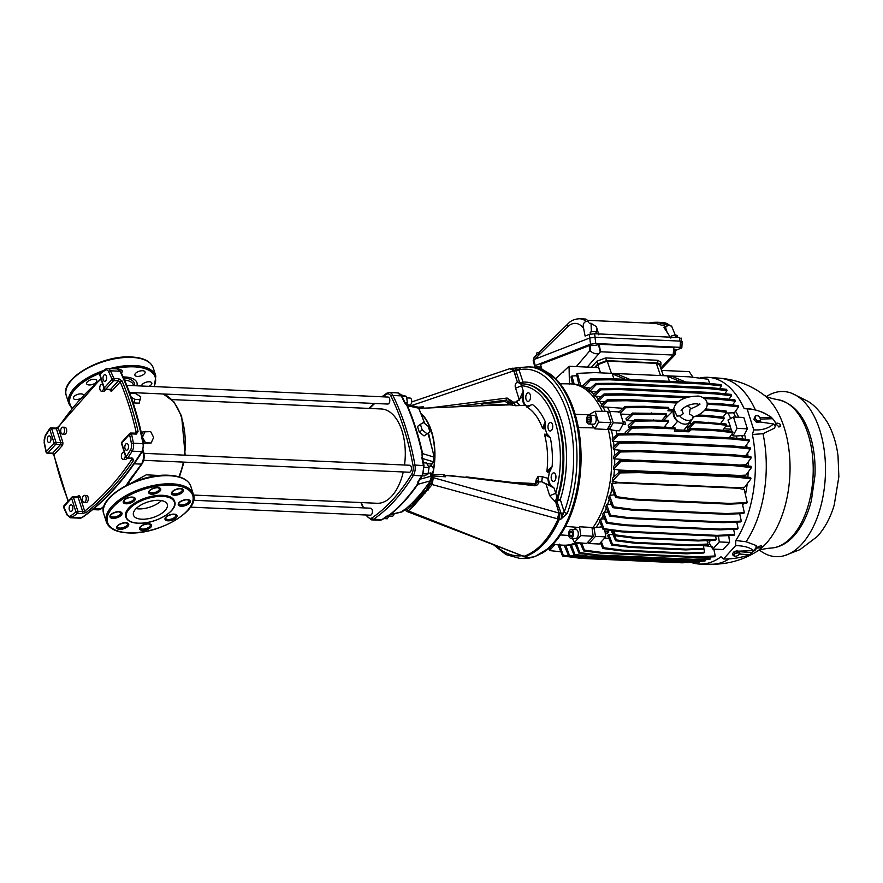 <?xml version="1.0" encoding="UTF-8"?>
<svg xmlns="http://www.w3.org/2000/svg" width="883" height="883" viewBox="0 0 883 883"><rect width="100%" height="100%" fill="white"/><g stroke="black" fill="none" stroke-linecap="round" stroke-linejoin="round"><path stroke-width="1.32" d="M406.467 404.502L407.438 405.716L418.586 408.178L417.184 406.842L406.412 404.447M83.51 395.021A5.32 2.461 162.4 0 0 81.037 393.873A5.32 2.461 162.4 0 0 75.585 395.297A5.32 2.461 162.4 0 0 73.388 398.321A5.32 2.461 162.4 0 0 75.883 399.546A5.32 2.461 162.4 0 0 80.11 398.73M94.282 379.293A5.32 2.461 162.4 0 0 88.83 380.716A5.32 2.461 162.4 0 0 86.633 383.741A5.32 2.461 162.4 0 0 89.128 384.966A5.32 2.461 162.4 0 0 94.58 383.542A5.32 2.461 162.4 0 0 96.777 380.518A5.32 2.461 162.4 0 0 94.282 379.293M121.368 373.012A5.32 2.461 162.4 0 0 122.262 370.937A5.32 2.461 162.4 0 0 119.768 369.712A5.32 2.461 162.4 0 0 119.271 369.712M142.56 370.739A5.32 2.461 162.4 0 0 137.108 372.162A5.32 2.461 162.4 0 0 134.9 375.176A5.32 2.461 162.4 0 0 137.406 376.412A5.32 2.461 162.4 0 0 142.858 374.977A5.32 2.461 162.4 0 0 145.055 371.964A5.32 2.461 162.4 0 0 142.56 370.739M148.984 386.346A5.32 2.461 162.4 0 0 151.81 382.99A5.32 2.461 162.4 0 0 149.304 381.765A5.32 2.461 162.4 0 0 144.028 383.09A5.32 2.461 162.4 0 0 141.611 386.014M136.28 434.094L138.079 431.544L136.148 432.107L135.154 433.465A1.435 0.795 92.6 0 1 135.596 433.244L135.596 433.244A1.435 0.795 92.6 0 1 136.28 434.094L131.49 433.873A239.591 132.295 92.6 0 1 133.41 443.222L142.98 443.652A7.185 3.974 92.6 0 1 141.755 451.599A335.43 185.22 -87.4 0 1 81.689 517.692A7.185 3.974 92.6 0 1 80.11 518.189L70.541 517.758A7.185 3.974 -87.4 0 0 72.108 517.261L81.689 517.692A1.435 1.104 -124.9 0 0 82.262 517.526L80.11 518.189M550.12 470.871L549.546 470.529L552.14 466.61L550.12 470.871A9.106 5.022 -87.4 0 0 549.127 473.321A58.079 32.064 92.6 0 1 548.531 477.063L547.879 478.376L542.449 476.743L541.721 481.776L546.003 484.05L549.701 495.705L555.738 493.321L557.217 497.78A78.587 43.399 -87.4 0 0 557.592 420.562A78.587 43.399 -87.4 0 0 523.067 383.917A78.587 43.399 -87.4 0 0 521.091 383.906L521.621 385.772L515.584 388.145C514.701 385.363 515.286 383.321 517.35 382.03L514.105 370.827A5.276 3.543 71.4 0 0 513.476 370.01M541.809 481.798L550.849 485.981L551.356 485.551L554.071 488.067L550.849 485.981A9.581 5.287 -87.4 0 1 548.52 482.25A9.581 5.287 -87.4 0 1 547.879 478.376M558.177 518.928L559.8 513.255L559.436 519.182L557.482 518.785A5.276 1.976 109.3 0 0 559.215 513.045L555.727 502.041L556.842 501.069L557.217 497.78M557.294 498.818L560.286 499.546L557.283 501.202L557.648 498.829L559.469 500.297M515.584 388.145L519.281 399.811L523.288 391.026L522.504 396.622L516.434 402.063L519.789 405.562L525.793 405.363A58.079 32.064 92.6 0 1 527.835 406.213A9.106 5.022 -87.4 0 0 529.469 405.761L526.257 406.721A57.881 31.965 92.6 0 1 542.615 428.52L544.723 428.674L545.539 429.811A58.079 32.064 92.6 0 1 546.566 433.056A9.106 5.022 -87.4 0 0 547.835 434.811L550.308 437.692L544.491 434.425A57.881 31.965 92.6 0 1 546.853 471.621L548.884 471.93L549.127 473.321M519.866 405.562L516.445 401.897C516.08 401.312 517.074 400.716 519.436 400.098M430.01 439.811A48.267 26.656 -87.4 0 0 428.443 433.1M413.376 501.864A48.267 26.656 -87.4 0 0 421.456 492.924M549.623 373.675A95.298 52.627 92.6 0 1 557.085 380.198A95.298 52.627 92.6 0 1 574.469 412.052A95.298 52.627 92.6 0 1 549.579 547.681A95.298 52.627 92.6 0 1 541.566 553.509M514.193 368.255L520.076 367.604M525.098 556.555A2.395 1.976 78.7 0 0 526.853 557.802L525.297 556.566M524.303 556.202L523.696 555.948A5.276 1.976 109.3 0 1 522.902 556.047L524.347 556.18C537.868 551.147 549.138 538.762 558.133 519.005L559.436 519.182C550.562 539.06 539.27 551.478 525.562 556.456L526.941 556.511A5.276 2.914 92.6 0 1 526.323 556.61L526.941 556.511L527.118 557.736M567.294 513.299A95.839 52.925 -87.4 0 0 570.33 411.566A95.839 52.925 -87.4 0 0 528.233 366.875L520.628 367.471A2.395 1.976 -101.3 0 0 519.105 369.734A93.443 51.6 -87.4 0 1 567.184 412.758A93.443 51.6 -87.4 0 1 564.215 511.941A2.395 1.015 -159.4 0 0 567.294 513.299L560.815 519.237L564.215 511.941L560.286 499.546A80.508 44.448 92.6 0 0 523.034 382.118L518.928 369.668L520.727 367.494M525.562 556.456L526.246 556.577M411.699 401.964L510.396 368.465L511.577 368.31L514.579 370.672L509.866 368.641L513.796 370.827L410.529 405.893M421.202 413.984A48.631 26.854 92.6 0 1 431.334 431.511A48.631 26.854 92.6 0 1 433.332 470.131M430.319 472.946L433.299 477.681L558.917 513.034L557.482 518.785L432.195 484.568L412.769 506.941L411.644 505.694L414.16 503.729L413.034 502.869C417.229 500.462 420.661 496.699 423.31 491.555L424.624 492.217L430.926 483.476L431.489 478.398L433.299 477.681L432.195 484.568L430.926 483.476M433.134 471.202A48.631 26.854 92.6 0 1 432.736 473.1L431.919 473.045M432.736 473.1L432.615 474.668A49.018 27.064 -87.4 0 0 420.915 413.266M422.14 408.321L418.862 408.41L417.184 406.842M422.593 407.968L423.432 406.831L423.774 408.178L423.432 406.831L417.935 407.184M511.577 368.31L510.396 368.465M520.86 383.962L519.226 382.825L522.14 382.637L521.213 383.973L519.734 382.836L515.893 370.728A2.395 1.104 162.4 0 0 518.928 369.668L512.957 368.366M519.226 382.825L517.593 381.831M515.584 405.716L512.67 405.22A57.152 31.556 92.6 0 0 511.257 404.944L511.787 404.359L506.025 400.142L507.107 398.034L513.277 402.118L515.584 405.716L519.789 405.562M478.012 405.86L423.862 408.167M432.615 474.668L443.145 474.546L443.95 475.286L443.145 474.546M444.679 475.253L445.617 476.776L444.315 474.977M445.198 475.44L474.469 478.156M511.974 482.416L535.219 483.564L535.705 481.997A57.152 31.556 92.6 0 0 536.246 479.557L538.034 476.467L538.52 481.721C538.531 484.072 537.328 485.429 534.943 485.793L533.012 485.231M542.449 476.743L538.034 476.467M546.566 433.056L546.489 434.259L544.491 434.425M526.533 406.566L532.449 404.524A62.263 34.382 92.6 0 1 545.164 421.478L545.319 426.897A9.106 5.022 -87.4 0 0 545.539 429.811M511.257 404.944L480.429 403.597L505.264 401.511L510.242 404.822M476.765 405.915L483.1 405.109L478.729 405.838L508.983 404.878M483.1 405.109L480.429 403.597M512.67 405.22L511.599 403.101L513.277 402.118L516.511 402.041M429.315 407.99L507.107 398.034L511.599 403.101M511.787 404.359L513.818 403.167M524.645 405.131A9.581 5.287 -87.4 0 1 523.133 402.207A9.581 5.287 -87.4 0 1 522.504 396.622L523.166 396.655A9.106 5.022 -87.4 0 0 525.793 405.363M545.981 483.796L554.071 488.067L555.738 493.321A76.666 42.34 -87.4 0 0 555.065 421.511A76.666 42.34 -87.4 0 0 521.621 385.772L523.288 391.026L523.166 396.655M526.08 399.414A4.316 2.384 92.6 0 1 526.169 394.988A4.316 2.384 92.6 0 1 528.365 392.803A4.316 2.384 92.6 0 1 530.264 394.822A4.316 2.384 92.6 0 1 530.175 399.248A4.316 2.384 92.6 0 1 527.979 401.423A4.316 2.384 92.6 0 1 526.08 399.414M551.478 479.458A4.316 2.384 92.6 0 1 551.555 475.032A4.316 2.384 92.6 0 1 553.751 472.846A4.316 2.384 92.6 0 1 555.65 474.866A4.316 2.384 92.6 0 1 555.573 479.292A4.316 2.384 92.6 0 1 553.365 481.467A4.316 2.384 92.6 0 1 551.478 479.458M548.277 428.995A4.316 2.384 92.6 0 1 548.354 424.568A4.316 2.384 92.6 0 1 550.551 422.383A4.316 2.384 92.6 0 1 552.449 424.392A4.316 2.384 92.6 0 1 552.361 428.818A4.316 2.384 92.6 0 1 550.164 431.003A4.316 2.384 92.6 0 1 548.277 428.995M512.206 368.211L513.575 368.277A5.276 2.914 92.6 0 1 515.893 370.728L514.105 370.827A5.276 2.439 -17.6 0 0 513.796 370.827L517.35 382.03L520.738 384.006M522.14 382.637L521.411 383.962M567.118 513.729L564.16 512.239A2.395 1.104 -17.6 0 1 561.124 513.31A5.276 2.914 92.6 0 1 560.815 519.237L559.436 519.182M412.769 506.941L408.255 510.915L522.769 556.003A5.276 5.276 0 0 0 522.902 556.047A5.276 1.976 109.3 0 1 522.846 556.025M404.822 509.756L406.522 511.312L408.255 510.915L407.14 509.646L411.644 505.694A49.801 27.505 92.6 0 1 408.233 506.798M415.109 504.425L414.16 503.729L424.624 492.217L425.529 492.968M443.95 475.286L445.617 476.776L432.67 475.959L431.07 476.809M431.456 477.151A1.435 0.662 -17.6 0 1 432.979 476.677M428.123 490.043L426.897 488.917A49.801 27.505 92.6 0 0 429.723 482.052M542.361 476.721L541.721 481.776L536.676 482.129L536.246 479.557M535.705 481.997L535.782 484.458L533.774 485.043L466.058 476.864M535.087 484.888L535.219 483.564M536.235 481.412L538.376 480.584M556.687 497.35L555.352 501.831L549.701 495.705M555.727 502.041L558.917 513.034A5.276 2.439 162.4 0 1 559.215 513.045L561.124 513.31L556.776 501.18M536.676 482.129L534.943 485.793L450.772 475.628M548.884 471.93A9.581 5.287 -87.4 0 1 549.546 470.529L547.339 472.129M546.853 471.621L552.14 466.61A62.263 34.382 92.6 0 0 550.308 437.692L544.91 434.006M547.835 434.811L547.294 435.22A9.581 5.287 -87.4 0 1 546.489 434.259M543.299 428.906L545.319 426.897M544.723 428.674A9.581 5.287 -87.4 0 1 544.656 426.897L545.164 421.478L542.615 428.52M526.356 406.566L529.469 405.761M391.853 516.091A3.499 1.932 -87.4 0 0 392.229 516.18A3.499 1.932 -87.4 0 0 394.182 513.785M428.167 473.078L431.268 473.222A3.499 1.932 -87.4 0 0 433.288 470.496A3.499 1.932 -87.4 0 0 431.588 466.224L428.244 466.081M409.259 404.955A3.499 1.932 -87.4 0 0 409.646 405.032A3.499 1.932 -87.4 0 0 411.699 401.975A3.499 1.932 -87.4 0 0 410.33 398.134A3.499 1.932 -87.4 0 0 409.955 398.045L406.71 397.902M126.733 385.341L388.045 397.063A3.499 1.932 92.6 0 1 388.421 397.151A3.499 1.932 92.6 0 1 389.789 400.992A3.499 1.932 92.6 0 1 387.725 404.05L129.492 392.471M193.587 500.264L370.628 508.2A3.499 1.932 92.6 0 1 371.015 508.288A3.499 1.932 92.6 0 1 372.383 512.129A3.499 1.932 92.6 0 1 370.319 515.197L190.452 507.129M171.854 399.58L381.29 408.972A47.196 26.06 92.6 0 1 404.513 465.021M403.255 471.964A47.196 26.06 92.6 0 1 391.842 496.036A47.196 26.06 92.6 0 1 377.063 503.277L193.565 495.054M143.896 453.332L409.668 465.242A3.499 1.932 92.6 0 1 411.379 469.513A3.499 1.932 92.6 0 1 409.359 472.239L143.653 460.319M125.231 455.198A3.499 1.932 92.6 0 1 125.176 456.677A3.499 1.932 92.6 0 1 123.156 459.403A3.499 1.932 92.6 0 1 121.457 455.131A3.499 1.932 92.6 0 1 123.465 452.416A3.499 1.932 92.6 0 1 124.569 453.122M123.156 459.403L125.276 459.491A3.499 1.932 -87.4 0 0 126.821 458.277M143.62 453.365L143.819 453.001C144.602 457.096 144.017 460.705 142.086 463.829L126.777 485.153M142.251 437.03L145.585 442.78L151.114 443.023L143.521 443.31M151.114 443.023L153.653 437.449L150.673 431.621L142.858 431.897L141.733 434.602M129.845 393.443L135.397 393.465L140.728 396.699L139.194 403.167L133.664 402.924L135.011 399.436L131.159 397.107M132.969 402.427L133.664 402.924M160.011 475.518L146.28 474.822L131.799 482.802M140.54 399.69L135.011 399.436M145.143 431.379L142.593 436.953M145.585 442.78L143.51 443.244M136.964 382.703A25.64 11.832 -17.6 0 1 136.964 385.805M137.185 385.816A25.64 11.832 162.4 0 0 137.031 382.902A25.64 11.832 162.4 0 0 125.011 376.997A25.64 11.832 162.4 0 0 123.167 376.964M156.788 475.871L138.929 480.065M131.567 477.935A1.435 0.96 -141.3 0 1 130.872 478.2L126.103 485.495M103.201 379.789A3.355 1.854 92.6 0 1 103.267 376.346A3.355 1.854 92.6 0 1 104.978 374.646A3.355 1.854 92.6 0 1 106.446 376.213A3.355 1.854 92.6 0 1 106.379 379.657A3.355 1.854 92.6 0 1 104.669 381.346A3.355 1.854 92.6 0 1 103.201 379.789M103.267 391.224A3.499 1.932 -87.4 0 0 103.642 391.312A3.499 1.932 -87.4 0 0 105.463 389.447M85.85 502.372A3.499 1.932 -87.4 0 0 86.236 502.449A3.499 1.932 -87.4 0 0 88.289 499.392A3.499 1.932 -87.4 0 0 86.92 495.551A3.499 1.932 -87.4 0 0 86.545 495.462L84.426 495.374A3.499 1.932 92.6 0 1 84.812 495.451A3.499 1.932 92.6 0 1 86.181 499.292A3.499 1.932 92.6 0 1 84.117 502.361A3.499 1.932 92.6 0 1 83.742 502.272A3.499 1.932 92.6 0 1 82.373 498.431A3.499 1.932 92.6 0 1 84.426 495.374M62.483 434.171L64.602 434.27A3.499 1.932 -87.4 0 0 66.622 431.544A3.499 1.932 -87.4 0 0 64.912 427.284L62.803 427.184A3.499 1.932 92.6 0 1 64.503 431.456A3.499 1.932 92.6 0 1 62.483 434.171A3.499 1.932 92.6 0 1 60.784 429.911A3.499 1.932 92.6 0 1 62.803 427.184M101.115 379.171A333.995 184.426 -87.4 0 0 58.19 427.692L62.693 441.875A1.435 0.662 162.4 0 1 60.795 442.582A1.435 0.795 92.6 0 1 60.485 444.568L55.695 444.348A1.435 0.993 42.3 0 1 54.117 443.078L49.735 429.27A333.995 184.426 -87.4 0 0 45.353 436.07A5.751 3.179 -87.4 0 0 44.36 442.427A238.156 131.501 -87.4 0 0 46.269 451.721L54.117 443.078A1.435 0.662 -17.6 0 1 56.004 442.372L60.795 442.582L56.424 428.774L58.19 427.692A1.435 0.894 -146 0 1 58.201 426.942L55.784 428.112L50.993 427.891A1.435 1.435 0 0 0 49.735 428.531L45.331 435.363L44.15 442.758L46.059 452.074A1.435 1.435 0 0 0 47.406 453.211A1.435 0.795 -87.4 0 0 47.848 452.99L55.695 444.348A1.435 0.795 -87.4 0 0 56.004 442.372L51.633 428.564A1.435 0.795 -87.4 0 0 50.993 427.891M47.527 441.047A3.355 1.854 92.6 0 1 47.583 437.604A3.355 1.854 92.6 0 1 49.293 435.904A3.355 1.854 92.6 0 1 50.773 437.471A3.355 1.854 92.6 0 1 50.706 440.915A3.355 1.854 92.6 0 1 48.995 442.615A3.355 1.854 92.6 0 1 47.527 441.047M62.693 441.875A2.87 1.589 92.6 0 1 62.075 445.838L54.04 454.668L52.638 453.2A1.435 0.795 92.6 0 1 52.196 453.421L54.04 454.668A238.156 131.501 -87.4 0 0 68.355 500.981M69.371 509.921A3.355 1.854 92.6 0 1 69.437 506.478A3.355 1.854 92.6 0 1 71.148 504.778A3.355 1.854 92.6 0 1 72.616 506.345A3.355 1.854 92.6 0 1 72.561 509.789A3.355 1.854 92.6 0 1 70.85 511.489A3.355 1.854 92.6 0 1 69.371 509.921M77.174 496.997L78.013 496.069A2.87 1.589 92.6 0 1 80.176 496.974L84.669 511.158L82.66 511.5A1.435 0.795 92.6 0 1 82.24 513.575L86.148 512.526A1.435 1.082 -127.9 0 1 84.669 511.158A333.995 184.426 -87.4 0 0 131.997 459.083A1.435 0.894 34 0 0 133.675 460.22L132.56 458.211L127.77 457.99A1.435 0.883 -146.4 0 1 126.081 456.853L121.699 443.045L129.547 434.414A238.156 131.501 92.6 0 1 131.457 443.696A5.751 3.179 92.6 0 1 130.474 450.054A333.995 184.426 92.6 0 1 126.081 456.853A1.435 0.662 -17.6 0 0 125.905 457.35A1.435 1.435 0 0 0 127.218 458.343A1.435 0.795 92.6 0 0 127.77 457.99A335.43 185.22 92.6 0 0 132.174 451.169L141.755 451.599A1.435 0.861 -147.9 0 0 142.461 451.301L143.642 443.917L142.98 443.652A239.591 132.295 92.6 0 0 133.366 405.385A239.591 132.295 92.6 0 0 120.011 371.235L110.43 370.805A7.185 3.974 -87.4 0 0 107.682 368.476L105.53 369.138L100.165 373.045A1.435 1.435 0 0 0 99.669 374.624L104.051 388.432A1.435 1.435 0 0 0 105.353 389.436A1.435 0.795 -87.4 0 0 105.805 389.215L113.653 380.584A1.435 0.795 -87.4 0 0 113.907 378.443A239.591 132.295 -87.4 0 0 110.43 370.805A1.435 0.828 -25.4 0 0 108.62 371.721A5.751 3.179 -87.4 0 0 105.154 370.264A333.995 184.426 -87.4 0 0 99.845 374.138L104.227 387.946L112.075 379.315A238.156 131.501 -87.4 0 0 108.62 371.721M131.368 457.891L131.821 458.553M135.132 433.222L136.148 432.107A238.156 131.501 -87.4 0 0 120.209 381.864A1.435 0.784 -22.9 0 1 122.053 381.003L118.697 378.652L113.907 378.443A1.435 0.795 -23.5 0 0 112.075 379.315A1.435 0.993 42.3 0 0 113.653 380.584L118.443 380.794L120.209 381.864L112.174 390.705A2.87 1.589 92.6 0 1 110.011 389.8L109.967 389.646M125.044 448.663A3.355 1.854 92.6 0 1 125.11 445.22A3.355 1.854 92.6 0 1 126.821 443.52A3.355 1.854 92.6 0 1 128.3 445.087A3.355 1.854 92.6 0 1 128.234 448.531A3.355 1.854 92.6 0 1 126.523 450.22A3.355 1.854 92.6 0 1 125.044 448.663M136.07 508.619A17.726 8.19 162.4 0 0 138.521 508.884A17.726 8.19 162.4 0 0 161.412 500.584M141.799 519.215A17.726 8.19 -17.6 0 1 133.476 515.131A17.726 8.19 -17.6 0 1 140.805 505.065A17.726 8.19 -17.6 0 1 158.962 500.33A17.726 8.19 -17.6 0 1 167.284 504.403A17.726 8.19 -17.6 0 1 159.955 514.469A17.726 8.19 -17.6 0 1 141.799 519.215M174.624 501.412A25.64 11.832 162.4 0 0 174.558 501.202A25.64 11.832 162.4 0 0 162.538 495.308A25.64 11.832 162.4 0 0 136.28 502.162A25.64 11.832 162.4 0 0 125.684 516.71A25.64 11.832 162.4 0 0 125.75 516.908M103.598 387.008A3.499 1.932 92.6 0 1 101.523 391.213A3.499 1.932 92.6 0 1 101.148 391.136A3.499 1.932 92.6 0 1 99.779 387.295A3.499 1.932 92.6 0 1 101.843 384.226A3.499 1.932 92.6 0 1 102.218 384.315A3.499 1.932 92.6 0 1 102.947 384.944M430.529 466.18A7.671 4.238 92.6 0 1 431.621 463.95L433.167 461.732L434.116 457.14L422.549 453.619A210.706 116.346 -87.4 0 0 407.339 405.672L405.054 402.769A1.435 0.806 -24.2 0 0 404.37 402.416L406.897 405.562A1.435 0.795 -23.4 0 1 407.339 405.672L407.438 405.716A210.651 116.313 92.6 0 1 422.648 453.652L422.052 458.365L433.167 461.732L433.652 461.025M418.807 481.18L417.847 484.326L430.407 480.838L431.202 476.643L430.22 473.167M430.407 480.838L430.694 480.153L430.407 480.838A206.324 113.929 -87.4 0 1 404.271 510.153L404.646 509.359L404.271 510.153M430.496 473.487L431.346 476.401L430.683 480.661C422.615 492.449 413.884 502.239 404.491 510.032L402.372 511.687A206.324 113.929 -87.4 0 0 403.674 510.639L404.072 509.822M402.372 511.687L402.78 510.871L402.372 511.687L390.396 514.524A0.96 0.717 -128.8 0 0 390.275 514.568A210.706 116.346 -87.4 0 0 417.736 484.359L418.619 481.467A1.435 0.883 33.7 0 1 417.913 481.754L417.273 484.436A1.435 0.894 34.7 0 0 417.736 484.359A0.96 0.596 34.7 0 1 417.847 484.326A210.651 116.313 92.6 0 1 390.396 514.524L389.933 514.789M422.206 457.836L422.549 453.619L422.416 457.482L424.006 465.672L422.427 475.495L418.619 481.467M389.105 515.032L389.8 514.668A210.838 116.424 -87.4 0 0 417.273 484.436M417.913 481.754A210.838 116.424 -87.4 0 0 421.721 475.794L413.343 475.418A210.838 116.424 92.6 0 1 373.52 519.237L381.897 519.612A1.435 1.104 55.9 0 0 382.46 519.458L379.856 520.242A9.581 5.287 -87.4 0 0 381.897 519.612A210.838 116.424 -87.4 0 0 386.544 516.268L389.8 514.668M386.544 516.268L387.229 516.014M382.46 519.458L389.822 514.822M422.295 457.085L422.416 456.401M401.125 394.856L406.5 396.401L401.964 396.202L405.054 402.769M406.456 404.458L407.383 402.747L406.5 396.401M404.999 402.637L407.383 402.747M423.487 462.847L426.489 462.99L429.05 467.493L428.034 473.961L424.469 475.926L422.229 475.827M423.288 473.752L428.034 473.961M424.204 467.273L429.05 467.493M383.719 518.586L387.328 518.751L389.326 515.065M420.418 424.326L417.493 426.489L419.27 432.107L421.677 434.05L424.05 435.926L430.01 431.942L426.997 433.752L422.195 429.944L420.418 424.326L423.432 422.527L428.233 426.323L430.01 431.942M419.27 432.107L422.195 429.944M424.05 435.926L426.997 433.752M759.667 550.23A82.66 45.64 -87.4 0 0 784.601 555.606A82.66 45.64 -87.4 0 0 801.919 543.983A82.66 45.64 -87.4 0 0 825.175 459.712A82.66 45.64 -87.4 0 0 791.885 393.343A82.66 45.64 -87.4 0 0 766.565 396.467M739.248 554.513L738.398 555.23L739.932 553.321L739.06 553.111A3.113 1.391 -18.9 0 1 739.248 554.513A3.113 1.391 -18.9 0 1 738.442 555.219A3.113 1.391 -18.9 0 1 736.764 555.981A3.113 1.391 -18.9 0 1 735.495 556.224A3.113 1.391 -18.9 0 1 735.252 556.235A3.113 1.391 -18.9 0 1 734.093 556.047A3.113 1.391 -18.9 0 1 733.905 554.645A3.113 1.391 -18.9 0 1 736.389 553.177A3.113 1.391 -18.9 0 1 739.06 553.111L738.022 552.427L734.59 553.453L733.056 555.374L732.482 553.696L734.016 551.787L737.448 550.76L739.358 551.654L751.775 552.637L755.771 549.668L755.892 548.089L753.596 550.617C749.921 547.438 743.939 545.771 735.627 545.628L723.486 558.994C731.709 559.171 740.473 557.78 749.766 554.822L751.775 552.637M735.418 556.235L733.056 555.374M739.932 553.321L739.358 551.654M738.022 552.427L737.448 550.76M734.59 553.453L734.016 551.787M734.612 551.61A2.781 1.247 -18.9 0 1 736.764 550.97M739.579 554.016L749.766 554.822M738.331 551.169L753.596 550.617M590.429 332.372L590.241 332.383A2.859 0.563 -5.1 0 1 590.241 332.383A2.859 0.563 -5.1 0 1 590.241 332.394L590.241 333.321A2.947 0.574 -5.1 0 1 590.297 333.222A2.947 0.574 -5.1 0 1 590.429 333.123L590.429 332.174A2.859 0.563 -5.1 0 1 593.564 331.555A2.859 0.563 -5.1 0 1 595.948 331.898A2.859 0.563 -5.1 0 1 595.948 331.931L596.113 332.858M755.406 415.761L755.285 416.908A3.113 2.119 -136.4 0 0 756.201 419.546L757.25 421.036L758.839 420.926A3.113 2.119 -136.4 0 1 756.201 419.546L754.866 418.354L755.285 416.908A3.113 2.119 -136.4 0 1 757.007 415.65A3.113 2.119 -136.4 0 1 758.398 416.036A3.113 2.119 -136.4 0 1 759.656 417.03L760.572 419.668A3.113 2.119 -136.4 0 1 758.839 420.926L760.164 421.114L760.572 419.668A3.113 2.119 -136.4 0 0 759.656 417.03L758.32 415.838L755.406 415.761L753.872 419.403L756.245 422.085L759.159 422.162L760.164 421.114M757.25 421.036L756.245 422.085M754.866 418.354L753.872 419.403M571.047 536.588L572.394 535.12L572.416 532.35L571.102 531.069L569.767 532.537L569.734 535.297L571.047 536.588M572.416 532.659L569.767 532.537M572.129 535.407L569.734 535.297M588.233 417.24L587.449 419.69L588.188 422.019L589.723 421.919L590.506 419.469L589.767 417.129L588.233 417.24L589.822 417.306M590.396 419.822L587.449 419.69M570.882 538.255L575.672 538.475A4.437 2.45 -87.4 0 0 577.052 537.791A4.437 2.45 -87.4 0 0 578.266 532.868A4.437 2.45 -87.4 0 0 576.069 529.612L571.279 529.403A4.437 2.45 -87.4 0 0 569.888 530.076A4.437 2.45 -87.4 0 0 568.674 535.01A4.437 2.45 -87.4 0 0 570.882 538.255A4.437 2.45 -87.4 0 0 572.261 537.581A4.437 2.45 -87.4 0 0 573.475 532.648A4.437 2.45 -87.4 0 0 571.279 529.403M588.773 424.006L593.564 424.226A4.437 2.45 -87.4 0 0 594.954 423.542A4.437 2.45 -87.4 0 0 596.168 418.619A4.437 2.45 -87.4 0 0 593.961 415.363L589.171 415.153A4.437 2.45 -87.4 0 0 587.791 415.827A4.437 2.45 -87.4 0 0 586.577 420.75A4.437 2.45 -87.4 0 0 588.773 424.006A4.437 2.45 -87.4 0 0 590.164 423.321A4.437 2.45 -87.4 0 0 591.378 418.399A4.437 2.45 -87.4 0 0 589.171 415.153M572.25 538.321L574.568 542.416L580.782 535.584L579.546 526.787A80.331 44.36 92.6 0 1 579.049 527.46L565.539 526.411M577.813 527.361A11.976 6.611 -87.4 0 0 574.568 529.193A11.976 6.611 -87.4 0 0 574.27 529.535M590.473 415.209A11.976 6.611 -87.4 0 1 590.517 414.855L575.153 414.315M591.687 424.138A11.976 6.611 -87.4 0 0 594.645 427.891L578.343 427.582M574.568 542.416L586.698 543.442L593.199 536.29L591.963 527.471L579.546 526.787M580.782 535.584L593.199 536.29M594.645 427.891A80.331 44.36 -87.4 0 1 594.888 428.873L598.553 422.118L610.992 422.703L607.394 411.357L595.12 411.268L590.164 413.995A80.331 44.36 -87.4 0 1 590.517 414.855M598.553 422.118L595.12 411.268M594.888 428.873L607.305 429.48L610.992 422.703M560.131 383.741L569.888 383.873A80.739 44.58 92.6 0 1 602.228 411.323M608.012 428.2A80.739 44.58 92.6 0 1 592.129 528.674M576.058 542.537A80.739 44.58 92.6 0 1 562.659 545.164L552.924 544.425M560.473 534.932L568.751 535.484M600.572 372.858L597.758 364.701L607.228 361.136L656.323 363.343L659.678 364.966L663.365 375.672M650.605 426.655L650.992 427.836L631.985 428.089L631.566 426.798L650.605 426.655L674.965 427.747L675.329 428.928L674.347 431.158L688.718 431.809L691.444 429.646L715.782 430.738L715.429 429.568L732.592 431.334L732.978 432.626L715.782 430.738M691.444 429.646L691.069 428.476L688.276 430.396L674.943 429.8M688.276 430.396L688.718 431.809M672.956 411.025L667.89 410.794L668.873 408.564L668.497 407.383L644.16 406.301L644.524 407.471L625.517 407.725L625.12 406.445L644.16 406.301M668.486 409.436L673.707 409.679M680.903 381.831L667.703 376.346L672.493 376.555L685.694 382.041M669.424 381.313L667.703 376.346M630.208 379.558L617.018 374.072L612.228 373.851L613.939 378.829M625.418 379.337L612.228 373.851M694.181 421.533L694.546 422.714L687.868 430.153L687.305 428.134L694.181 421.533L725.981 423.961L726.389 425.253L709.192 423.365L708.817 422.195M653.586 419.723L653.961 420.893L634.965 421.147L634.557 419.866L668.232 420.374L668.608 421.544L664.082 427.262M651.433 412.924L651.809 414.094L632.802 414.348L632.394 413.067L666.08 413.575L666.455 414.745L662.217 420.109M664.568 420.209L665.109 418.807L673.895 410.087M672.118 427.626L677.493 421.434L678.31 421.467A9.581 6.656 -137.7 0 1 674.226 415.694A9.581 6.656 -137.7 0 1 673.983 411.82M683.817 430.198L690.528 422.019A10.298 7.152 42.3 0 0 691.113 420.363M699.634 403.63C700.627 404.204 697.438 406.037 690.053 409.138L689.435 413.961L693.563 416.5A9.404 6.534 -137.7 0 1 692.526 418.685L689.413 422.372A9.581 6.656 -137.7 0 0 689.711 421.986L690.528 422.019M665.285 425.749L666.058 427.35M673.729 410.429A10.298 7.152 42.3 0 0 677.493 421.434M555.683 378.741L569.06 366.268L598.608 367.593L600.429 372.847M557.89 376.566L558.498 376.599M562.46 372.229L563.1 372.251M576.908 375.75L571.919 375.97L571.003 376.886L572.57 384.072M709.866 383.476L708.122 379.237L689.48 376.842L594.91 372.604L577.361 373.377L576.555 374.171L579.016 385.176A80.651 44.536 -87.4 0 1 580.848 385.805L577.361 373.377M552.052 545.33L549.116 549.314L549.601 550.595L560.837 551.765M729.623 503.398L747.239 502.548L746.577 503.376L729.016 504.138L729.623 503.398L635.054 499.16L634.325 499.888L615.683 497.504L616.477 496.688L635.054 499.16M726.731 513.553L744.347 512.714L743.674 513.531L726.113 514.292L726.731 513.553L632.14 509.314L631.422 510.054L612.78 507.659L613.564 506.842L632.14 509.314M723.663 521.93L741.29 521.091L740.594 521.919L723.034 522.67L723.663 521.93L629.06 517.692L628.343 518.431L609.7 516.047L610.484 515.231L629.06 517.692M720.451 529.105L738.067 528.277L737.371 529.094L719.811 529.855L720.451 529.105L625.826 524.866L625.12 525.606L606.478 523.222L607.25 522.405L625.826 524.866M717.084 535.374L734.7 534.535L733.994 535.352L716.433 536.113L717.084 535.374L622.449 531.125L621.753 531.864L603.111 529.48L603.873 528.674L622.449 531.125M698.63 540.219L716.256 539.381L715.539 540.197L697.978 540.959L698.63 540.219L633.839 537.317L633.155 538.056L614.513 535.672L615.263 534.855L633.839 537.317M690.153 544.866L707.78 544.038L707.051 544.844L689.491 545.606L690.153 544.866L634.932 542.394L634.259 543.133L615.617 540.749L616.356 539.932L634.932 542.394M686.268 549.149L703.894 548.321L703.144 549.127L685.594 549.888L686.268 549.149L631.036 546.676L630.363 547.416L611.72 545.032L612.46 544.226L631.036 546.676M686.985 553.045L704.612 552.217L703.861 553.023L686.301 553.784L686.985 553.045L622.173 550.142L621.511 550.882L602.868 548.498L603.597 547.692L622.173 550.142M697.625 556.809L715.252 555.981L714.49 556.787L696.93 557.548L697.625 556.809L602.946 552.559L602.294 553.299L583.652 550.915L584.369 550.109L602.946 552.559M693.056 559.292L710.683 558.464L709.91 559.259L692.349 560.032L693.056 559.292L598.365 555.043L597.725 555.782L579.082 553.398L579.789 552.592L598.365 555.043M688.122 561.091L705.749 560.264L704.965 561.058L687.415 561.831L688.122 561.091L593.431 556.842L592.802 557.581L574.16 555.186L574.855 554.392L593.431 556.842M700.329 561.224L699.535 562.029L681.985 562.802L682.702 562.063L690.716 561.687M677.051 562.581L675.793 562.637L676.521 561.897M581.831 557.648L581.224 558.387L562.581 555.992L563.255 555.197L568.641 555.904M587.394 558.553L568.74 556.158L569.436 555.363L588.012 557.813L587.394 558.553L681.985 562.802M639.215 472.637L620.197 472.913L619.734 471.61L638.773 471.467L639.215 472.637L733.784 476.886L733.464 475.705L750.627 477.482L750.969 478.774L733.784 476.886M639.634 461.456L620.628 461.721L620.175 460.429L639.215 460.286L639.634 461.456L734.226 465.705L733.905 464.535L751.069 466.301L751.422 467.593L734.226 465.705M639.402 451.699L620.396 451.964L619.943 450.672L638.983 450.529L639.402 451.699L734.005 455.948L733.674 454.778L750.837 456.544L751.19 457.836L734.005 455.948M638.674 442.891L619.667 443.145L619.226 441.853L638.266 441.71L638.674 442.891L733.298 447.129L732.956 445.959L750.12 447.725L750.484 449.017L733.298 447.129M637.548 434.756L618.541 435.021L618.111 433.73L637.151 433.586L637.548 434.756L732.184 439.006L731.83 437.825L748.994 439.602L749.38 440.882L732.184 439.006M626.731 400.727L607.725 400.992L607.338 399.701L626.378 399.558L626.731 400.727L676.985 402.99M623.442 394.988L604.436 395.242L604.06 393.961L623.1 393.807L623.442 394.988L686.069 397.791M619.645 389.558L600.639 389.811L600.274 388.531L619.314 388.388L619.645 389.558L714.336 393.807L713.917 392.626L731.069 394.403L731.532 395.683L714.336 393.807M615.164 384.469L596.157 384.723L595.804 383.454L614.844 383.299L615.164 384.469L709.855 388.719L709.435 387.538L726.588 389.315L727.051 390.595L709.855 388.719M609.7 379.789L590.694 380.054L590.341 378.774L609.38 378.619L609.7 379.789L704.391 384.039L703.961 382.858L721.102 384.635L721.588 385.915L704.391 384.039M706.665 415.396L723.817 417.162L724.237 418.454L707.04 416.566L706.665 415.396L698.298 415.021M708.95 409.204L726.113 410.97L726.532 412.262L709.336 410.374L708.95 409.204L705.539 409.05M721.014 403.807L738.177 405.573L738.607 406.853L721.411 404.977L721.014 403.807L707.117 403.178M717.724 398.056L734.877 399.822L735.329 401.114L718.133 399.226L717.724 398.056L702.713 397.383M588.012 541.996L588.928 543.542L595.429 536.389L593.983 527.493L595.992 527.581A80.651 44.536 -87.4 0 0 599.778 521.732M595.992 527.581L600.981 526.93A79.79 44.051 -87.4 0 0 601.621 526.014M604.568 518.763L601.246 519.138A80.651 44.536 -87.4 0 0 603.133 515.407M608.001 512.03L604.491 512.449A80.651 44.536 -87.4 0 0 606.301 508.034M612.394 504.016L607.537 504.646A80.651 44.536 -87.4 0 0 609.248 499.281M615.175 494.635L610.341 495.341A80.651 44.536 -87.4 0 0 611.93 488.442M569.436 555.363L565.749 545.219L566.676 545.264A80.651 44.536 -87.4 0 0 569.943 545.164M575.297 544.469L572.25 544.833A80.651 44.536 -87.4 0 0 575.142 544.116M580.274 543.034L577.283 543.365A80.651 44.536 -87.4 0 0 578.696 542.769M605.142 411.346A80.651 44.536 -87.4 0 0 602.934 406.875L623.034 408.288M608.663 426.986A80.651 44.536 92.6 0 1 609.314 429.624L613.221 422.802L609.623 411.456A79.79 44.051 -87.4 0 0 607.625 407.604M601.709 404.701A80.651 44.536 -87.4 0 0 599.546 401.257L604.734 402.019M598.133 399.248A80.651 44.536 -87.4 0 0 595.561 396.037L600.837 396.831M593.917 394.237A80.651 44.536 -87.4 0 0 590.793 391.301L596.246 392.14M588.829 389.756A80.651 44.536 -87.4 0 0 584.811 387.24L590.595 388.156M590.186 388.52A79.79 44.051 -87.4 0 0 589.38 388.101M582.361 386.081A80.651 44.536 -87.4 0 0 581.776 385.849L582.438 386.003M617.681 482.317A79.79 44.051 -87.4 0 1 617.603 482.813L612.802 483.663A80.651 44.536 -87.4 0 0 613.155 481.39L617.681 482.317L737.989 487.714L744.612 487.284L750.969 478.774M613.729 477.052A80.651 44.536 -87.4 0 0 614.436 469.215L619.027 470.054L739.347 475.451L745.892 475.109L751.422 467.593M618.851 472.405A79.79 44.051 -87.4 0 0 619.027 470.054M614.623 465.418A80.651 44.536 -87.4 0 0 614.711 458.862L634.336 460.319M619.347 461.169A79.79 44.051 -87.4 0 0 619.347 459.646M614.634 455.407A80.651 44.536 -87.4 0 0 614.325 449.646L624.369 450.639M619.071 451.456A79.79 44.051 -87.4 0 0 618.994 450.396M614.06 446.445A80.651 44.536 -87.4 0 0 613.442 441.235L619.049 442.008M618.232 442.736A79.79 44.051 -87.4 0 0 618.133 441.975M616.941 434.756A79.79 44.051 -87.4 0 0 616.058 430.628L609.314 429.624M613.001 438.244A80.651 44.536 -87.4 0 0 611.323 429.712M578.972 384.933A80.651 44.536 -87.4 0 0 577.824 384.657A80.651 44.536 -87.4 0 0 575.087 384.226L574.171 384.182L571.919 375.97M712.449 546.93L707.117 545.937A79.79 44.051 -87.4 0 0 709.932 544.094M730.649 418.553A79.79 44.051 -87.4 0 0 727.945 413.001L734.391 412.769L738.607 406.853M735.649 417.107A80.651 44.536 -87.4 0 0 733.464 412.736M747.239 502.548L744.259 489.557L737.912 488.211A79.79 44.051 -87.4 0 0 737.989 487.714M743.343 489.513A80.651 44.536 -87.4 0 0 743.696 487.239M739.281 476.312A79.79 44.051 -87.4 0 0 739.347 475.451M744.844 476.886A80.651 44.536 -87.4 0 0 744.976 475.076M739.667 465.12A79.79 44.051 -87.4 0 0 739.667 465.043L746.168 464.756L751.19 457.836M745.252 465.694A80.651 44.536 -87.4 0 0 745.252 464.712M742.106 455.639L745.793 455.54L750.484 449.017M743.928 447.085L743.983 447.085A80.651 44.536 -87.4 0 0 743.983 447.085L744.91 447.129L749.38 440.882M742.603 438.939A80.651 44.536 -87.4 0 0 741.863 435.573L743.861 435.661L747.382 428.818L743.784 417.471L733.453 417.008L727.956 420.043A79.79 44.051 -87.4 0 1 730.252 426.18L725.859 425.981M736.897 438.354A79.79 44.051 -87.4 0 0 736.378 436.025L741.863 435.573M710.771 540.407A79.79 44.051 92.6 0 1 708.828 542.14L712.758 549.094L723.089 549.557L729.59 542.405L728.773 535.584M616.058 430.628L619.469 430.783L623.541 423.266L619.943 411.919L609.623 411.456L607.736 412.449M593.983 527.493A80.651 44.536 92.6 0 1 592.283 529.756M622.979 424.315L625.672 424.436A7.185 3.974 92.6 0 1 624.722 421.445L622.945 421.368M624.722 421.445A79.79 44.051 92.6 0 1 625.672 424.436M605.308 533.729L607.118 533.807A7.185 3.974 92.6 0 1 608.829 531.93L605.032 531.765M607.118 533.807A79.79 44.051 -87.4 0 0 608.829 531.93M731.797 431.246A79.79 44.051 -87.4 0 0 731.19 429.16L723.839 428.84M731.19 429.16A7.185 3.974 92.6 0 1 730.252 426.18M595.429 536.389L605.749 536.853L599.259 544.005L588.928 543.542M605.749 536.853L604.745 529.69M600.981 526.93L602.029 526.974M623.541 423.266L613.221 422.802M712.758 549.094L719.259 541.941L729.59 542.405M719.259 541.941L718.431 536.025M732.382 433.454A79.79 44.051 -87.4 0 1 732.978 435.871L737.051 428.354L747.382 428.818M737.051 428.354L733.453 417.008M732.978 435.871L736.378 436.025M569.06 366.268L569.425 384.182M692.989 377.295L689.226 371.655L661.555 370.407M715.561 536.069L716.256 539.381M703.817 548.398L704.612 552.217M707.051 540.562L707.78 544.038M703.199 545.021L703.894 548.321M726.532 412.262L723.1 417.085M732.978 432.626L729.347 437.714M724.237 418.454L720.705 423.421M726.389 425.253L722.78 430.319M612.361 530.661L614.513 535.672M615.263 534.855L613.773 530.849M600.396 542.747L602.868 548.498M603.597 547.692L601.356 541.698M612.228 530.65A79.79 44.051 92.6 0 1 611.588 531.411L615.617 540.749M616.356 539.932L614.767 535.705M612.46 544.226L608.817 534.469A79.79 44.051 92.6 0 1 607.659 535.606L611.72 545.032M620.308 413.045L625.517 407.725M625.12 406.445L618.575 412.24M626.544 433.663L631.985 428.089M631.566 426.798L625.208 432.416A79.79 44.051 92.6 0 1 625.473 433.674M632.394 413.067L625.97 418.741A79.79 44.051 92.6 0 1 626.643 420.628L632.802 414.348M634.557 419.866L628.188 425.485A79.79 44.051 92.6 0 1 628.751 427.493L634.965 421.147M721.588 385.915L719.623 388.597M727.051 390.595L724.766 393.752M731.532 395.683L728.983 399.215M735.329 401.114L732.548 404.999M713.817 549.138L715.252 555.981M710.362 556.963L710.683 558.464M705.572 559.447L705.749 560.264M742.316 503.564L744.347 512.714M739.689 513.707L741.29 521.091M736.753 522.085L738.067 528.277M733.596 529.259L734.7 534.535M618.111 433.73L612.195 438.961A80.651 44.536 -87.4 0 1 612.526 441.191L618.541 435.021M619.226 441.853L613.21 447.195A80.651 44.536 -87.4 0 1 613.409 449.602L619.667 443.145M619.943 450.672L613.74 456.202A80.651 44.536 -87.4 0 1 613.784 458.818L620.396 451.964M620.175 460.429L613.663 466.279A80.651 44.536 -87.4 0 1 613.508 469.171L620.628 461.721M619.734 471.61L612.692 478.001A80.651 44.536 -87.4 0 1 612.239 481.345L620.197 472.913M590.341 378.774L582.096 386.324A80.651 44.536 -87.4 0 1 583.884 387.196L590.694 380.054M595.804 383.454L588.431 390.109A80.651 44.536 -87.4 0 1 589.866 391.268L596.157 384.723M600.274 388.531L593.442 394.657A80.651 44.536 -87.4 0 1 594.645 396.003L600.639 389.811M604.06 393.961L597.592 399.734A80.651 44.536 -87.4 0 1 598.619 401.213L604.436 395.242M607.338 399.701L601.113 405.231A80.651 44.536 -87.4 0 1 602.007 406.842L607.725 400.992M549.601 550.595L554.833 544.568M574.171 384.182A80.651 44.536 -87.4 0 0 572.824 384.083M580.219 542.89L583.652 550.915M584.369 550.109L581.72 543.023M579.789 552.592L576.356 543.332A80.651 44.536 -87.4 0 1 575.021 543.818L579.082 553.398M574.855 554.392L571.334 544.8A80.651 44.536 -87.4 0 1 569.877 545.032L574.16 555.186M564.149 545.109L568.74 556.158M558.012 544.811L562.581 555.992M563.255 555.197L559.303 544.127M616.477 496.688L611.886 483.619A80.651 44.536 -87.4 0 1 611.301 486.919L615.683 497.504M613.564 506.842L609.425 495.297A80.651 44.536 -87.4 0 1 608.696 497.968L612.78 507.659M610.484 515.231L606.621 504.612A80.651 44.536 -87.4 0 1 605.804 506.864L609.7 516.047M607.25 522.405L603.575 512.405A80.651 44.536 -87.4 0 1 602.692 514.359L606.478 523.222M603.873 528.674L600.319 519.094A80.651 44.536 -87.4 0 1 599.38 520.793L603.111 529.48M621.753 531.864L716.433 536.113M601.246 519.138L600.319 519.094M625.12 525.606L719.811 529.855M604.491 512.449L603.575 512.405M628.343 518.431L723.034 522.67M607.537 504.646L606.621 504.612M631.422 510.054L726.113 514.292M610.341 495.341L609.425 495.297M634.325 499.888L729.016 504.138M617.603 482.813L737.912 488.211M612.802 483.663L611.886 483.619M581.224 558.387L675.793 562.637M588.012 557.813L682.702 562.063M592.802 557.581L687.415 561.831M572.25 544.833L571.334 544.8M597.725 555.782L692.349 560.032M577.283 543.365L576.356 543.332M602.294 553.299L696.93 557.548M703.365 545.771L707.117 545.937M695.418 403.818L697.802 403.917M707.162 404.337L721.411 404.977M602.007 406.842L602.934 406.875M726.069 412.913L727.945 413.001M626.378 399.558L678.254 401.886M704.645 398.63L718.133 399.226M598.619 401.213L599.546 401.257M623.1 393.807L689.645 396.798M594.645 396.003L595.561 396.037M619.314 388.388L713.917 392.626M589.866 391.268L590.793 391.301M614.844 383.299L709.435 387.538M583.884 387.196L584.811 387.24M609.38 378.619L703.961 382.858M612.239 481.345L613.155 481.39M638.773 471.467L733.464 475.705M613.508 469.171L614.436 469.215M639.215 460.286L733.905 464.535M613.784 458.818L614.711 458.862M738.32 464.988L739.667 465.043M638.983 450.529L733.674 454.778M613.409 449.602L614.325 449.646M638.266 441.71L732.956 445.959M612.526 441.191L613.442 441.235M637.151 433.586L731.83 437.825M651.809 414.094L666.455 414.745M626.643 420.628L633.343 420.937M628.751 427.493L630.683 427.582M653.961 420.893L668.608 421.544M644.524 407.471L668.873 408.564M620.628 414.061L630.749 414.513M665.407 416.07L667.769 416.18M704.689 410.165L709.336 410.374M690.594 408.376L692.305 408.454M634.259 543.133L689.491 545.606M630.363 547.416L685.594 549.888M608.817 534.469L612.99 534.656M633.155 538.056L697.978 540.959M621.511 550.882L686.301 553.784M604.579 538.144L608.84 538.343M597.758 364.701L595.274 367.438M689.358 423.443L692.062 423.564M687.868 430.153L688.585 430.187M696.025 416.081L707.04 416.566M694.546 422.714L709.192 423.365M580.848 385.805L581.776 385.849M650.992 427.836L675.329 428.928M691.069 428.476L715.429 429.568M742.758 505.517A80.651 44.536 -87.4 0 0 743.331 503.52M745.451 494.701A80.651 44.536 -87.4 0 0 747.217 483.807M747.868 477.195A80.651 44.536 -87.4 0 0 748.177 472.019M748.298 466.014A80.651 44.536 -87.4 0 0 748.232 461.919M747.956 456.246A80.651 44.536 -87.4 0 0 747.68 452.913M747.051 447.416A80.651 44.536 -87.4 0 0 746.654 444.69M745.671 439.259A80.651 44.536 -87.4 0 0 744.557 434.304M738.685 417.251A80.651 44.536 -87.4 0 0 735.55 411.147M536.798 354.977L536.798 353.057A2.859 0.563 -5.1 0 1 539.281 352.295M589.811 337.935L589.281 334.425L585.109 336.048L583.608 328.333A27.55 15.21 -87.4 0 0 567.471 326.909L534.668 359.26M587.835 320.904L588.266 321.533C586.787 319.26 585.506 318.542 584.458 319.381M591.367 331.853L591.036 323.266L589.524 323.2M591.036 323.266L596.4 326.666L596.676 333.851M598.873 334.856L596.4 326.666M648.873 323.079L652.427 322.427C658.001 321.887 663.001 322.891 667.405 325.43L666.731 326.655L664.005 327.549L670.881 338.079M666.731 326.655L655.694 323.388L587.383 320.319M588.266 321.533L586.224 321.445C583.542 322.35 582.67 324.646 583.608 328.333M675.307 335.198L671.632 326.169L657.018 322.251L652.427 322.427A1.435 0.762 -95.9 0 1 652.195 323.233M535.429 356.688C534.601 356.324 535.639 355.463 538.553 354.116L539.966 351.423L568.089 323.686A4.79 3.433 45.4 0 0 567.471 326.909M589.281 334.425L594.59 333.752L679.369 337.56L680.451 338.52M588.619 322.538L588.354 321.887M534.204 359.447L533.641 358.167L535.385 355.937M673.729 349.249A5.751 1.126 174.9 0 0 674.855 349.348L675.859 349.392L675.374 354.458L661.124 369.171M541.345 367.262L536.29 366.533L535.208 365.584L590.495 344.204L589.767 337.957L595.032 337.295L680.473 341.125L681.566 342.074M660.219 366.555L660.959 364.834L657.78 362.946L606.566 360.65L597.868 363.917L596.919 361.202L591.411 367.262M596.919 361.202L605.628 357.935L606.566 360.65M657.78 362.946L657.68 360.264L605.628 357.935M657.68 360.264L660.859 362.151L660.959 364.834M587.272 367.085L600.55 351.776L673.1 355.032L660.749 368.068M600.55 351.776L599.16 344.293L673.906 347.648L673.1 355.032M675.374 354.458L671.51 357.107M541.963 369.392L540.539 364.458L589.524 345.518L589.91 350.617L576.334 366.588M598.873 353.432C596.18 354.271 593.376 353.509 590.473 351.136L589.91 350.617M682.195 341.611L681.831 347.814L675.771 350.374M681.201 348.266L680.109 347.328L680.473 341.125M595.032 337.295L595.749 343.542L680.109 347.328M595.749 343.542L590.495 344.204M533.762 359.613L535.208 365.584L534.579 366.081L533.144 360.121L533.762 359.613L589.767 337.957M589.524 345.518L590.528 345.562A5.751 1.126 174.9 0 0 598.464 344.569L599.16 344.293M597.868 363.917L594.7 367.416M757.195 547.592A89.249 49.282 92.6 0 0 757.305 547.471A89.249 49.282 92.6 0 0 757.415 547.35L760.771 545.804A1.987 0.894 -18.9 0 1 761.731 546.213A1.987 0.894 -18.9 0 1 761.488 546.897A1.987 0.894 -18.9 0 1 758.839 547.924L757.735 548.056M778.541 426.919L780.373 426.434A1.987 1.347 43.6 0 0 780.561 425.164A1.987 1.347 43.6 0 0 778.353 423.376L776.488 423.288M778.475 426.655L779.259 426.897L780.042 425.705M779.424 426.732A1.987 1.347 43.6 0 0 780.373 426.434M778.828 426.732L776.632 424.668A89.249 49.282 92.6 0 0 776.51 424.281L777.073 422.99L777.78 423.399M760.186 545.738L761.19 546.025M774.546 428.134L775.638 425.076L774.546 428.134L763.011 433.696L752.393 434.491A93.466 51.611 92.6 0 1 735.793 540.495L746.08 541.754L756.146 545.517L755.771 549.668M723.486 558.994L720.992 556.787A93.466 51.611 92.6 0 1 700.362 564.071A93.466 51.611 92.6 0 1 691.047 562.394M735.627 545.628L735.793 540.495M699.557 378.145A93.466 51.611 92.6 0 1 708.74 377.361A93.466 51.611 92.6 0 1 744.192 408.641L751.378 409.204C763.541 411.379 767.581 415.076 771.676 417.493L771.323 417.284C763.365 412.019 755.274 409.138 747.04 408.641L753.762 429.855C761.974 430.407 768.53 428.443 773.431 423.961L775.031 425.926L775.517 423.553L774.788 421.257L771.323 417.284L760.108 417.604M752.393 434.491L753.762 429.855M759.435 421.875L773.431 423.961M772.746 418.719L760.671 419.061M756.985 546.93L757.404 548.001M692.747 417.24C702.515 414.149 711.124 406.92 705.385 399.359C702.14 396.82 699.347 395.75 696.996 396.147C690.528 396.224 676.411 398.189 673.773 408.73L676.941 416.092L679.711 415.882L683.343 413.685L681.632 409.767M689.413 422.372A9.581 6.656 -137.7 0 1 678.31 421.467M692.526 418.685A9.404 6.534 -137.7 0 1 687.978 420.44A9.404 6.534 -137.7 0 1 679.711 415.882M687.305 405.827A9.404 6.534 -137.7 0 1 691.036 408.862M671.654 337.218L671.654 336.048A2.859 0.563 -5.1 0 1 675.661 335.187L675.782 336.114A2.947 0.574 -5.1 0 1 676.201 336.114A2.947 0.574 -5.1 0 1 676.588 336.147L676.455 335.231A2.859 0.563 -5.1 0 1 677.36 335.54L677.714 337.483M675.705 335.518L676.455 335.231M424.613 423.465A206.324 113.929 -87.4 0 0 418.586 408.178M153.278 367.935A45.64 21.071 162.4 0 0 131.865 357.427A45.64 21.071 162.4 0 0 85.121 369.646A45.64 21.071 162.4 0 0 66.258 395.54C59.47 378.917 101.964 354.8 131.446 356.986C143.41 357.604 150.684 361.257 153.278 367.935L155.838 376.048A45.64 21.071 -17.6 0 0 134.437 365.529A45.64 21.071 -17.6 0 0 109.956 368.586M153.918 386.566A44.68 20.629 162.4 0 0 134.227 366.853A44.68 20.629 162.4 0 0 114.525 368.785M103.786 513.851C96.998 497.217 139.492 473.111 168.973 475.286C180.938 475.915 188.211 479.568 190.805 486.246A45.64 21.071 162.4 0 0 169.393 475.727A45.64 21.071 162.4 0 0 122.66 487.946A45.64 21.071 162.4 0 0 103.786 513.851L106.357 521.952A45.64 21.071 -17.6 0 1 125.22 496.047A45.64 21.071 -17.6 0 1 171.964 483.84A45.64 21.071 -17.6 0 1 193.377 494.348C200.165 510.97 157.66 535.087 128.19 532.913C116.225 532.283 108.951 528.63 106.357 521.952M128.488 532.758A44.68 20.629 162.4 0 0 187.339 510.628A44.68 20.629 162.4 0 0 171.755 485.153A44.68 20.629 162.4 0 0 112.903 507.295A44.68 20.629 162.4 0 0 128.488 532.758M181.423 504.933A5.32 2.461 162.4 0 0 186.876 503.509A5.32 2.461 162.4 0 0 189.072 500.484L186.997 499.701C179.05 500.562 178.079 504.535 178.929 503.707A5.32 2.461 162.4 0 0 181.423 504.933M187.295 499.557A6.28 2.903 -17.6 0 1 189.492 503.144A6.28 2.903 -17.6 0 1 181.214 506.246A6.28 2.903 -17.6 0 1 179.028 502.67A6.28 2.903 -17.6 0 1 187.295 499.557M174.679 493.895A5.32 2.461 162.4 0 0 180.132 492.471A5.32 2.461 162.4 0 0 182.328 489.458L180.253 488.674C172.306 489.535 171.335 493.498 172.174 492.67A5.32 2.461 162.4 0 0 174.679 493.895M180.551 488.531A6.28 2.903 -17.6 0 1 182.748 492.107A6.28 2.903 -17.6 0 1 174.47 495.22A6.28 2.903 -17.6 0 1 172.273 491.643A6.28 2.903 -17.6 0 1 180.551 488.531M151.887 492.88A5.32 2.461 162.4 0 0 157.34 491.456A5.32 2.461 162.4 0 0 159.536 488.431L157.461 487.648C149.514 488.509 148.543 492.482 149.382 491.654A5.32 2.461 162.4 0 0 151.887 492.88M157.759 487.504A6.28 2.903 -17.6 0 1 159.955 491.091A6.28 2.903 -17.6 0 1 151.677 494.204A6.28 2.903 -17.6 0 1 149.481 490.617A6.28 2.903 -17.6 0 1 157.759 487.504M126.401 502.46A5.32 2.461 162.4 0 0 131.854 501.036A5.32 2.461 162.4 0 0 134.05 498.012L131.975 497.239C124.028 498.089 123.057 502.063 123.907 501.235A5.32 2.461 162.4 0 0 126.401 502.46M132.273 497.085A6.28 2.903 -17.6 0 1 134.47 500.672A6.28 2.903 -17.6 0 1 126.192 503.785A6.28 2.903 -17.6 0 1 124.006 500.197A6.28 2.903 -17.6 0 1 132.273 497.085M113.156 517.041A5.32 2.461 162.4 0 0 118.609 515.617A5.32 2.461 162.4 0 0 120.805 512.593L118.73 511.809C110.783 512.67 109.812 516.643 110.651 515.815A5.32 2.461 162.4 0 0 113.156 517.041M119.028 511.665A6.28 2.903 -17.6 0 1 121.225 515.253A6.28 2.903 -17.6 0 1 112.947 518.365A6.28 2.903 -17.6 0 1 110.75 514.778A6.28 2.903 -17.6 0 1 119.028 511.665M119.9 528.067A5.32 2.461 162.4 0 0 125.353 526.643A5.32 2.461 162.4 0 0 127.549 523.619L125.474 522.846C117.527 523.696 116.556 527.67 117.406 526.842A5.32 2.461 162.4 0 0 119.9 528.067M125.772 522.692A6.28 2.903 -17.6 0 1 127.969 526.279A6.28 2.903 -17.6 0 1 119.691 529.392A6.28 2.903 -17.6 0 1 117.505 525.804A6.28 2.903 -17.6 0 1 125.772 522.692M142.693 529.094A5.32 2.461 162.4 0 0 148.145 527.67A5.32 2.461 162.4 0 0 150.342 524.645L148.267 523.862C140.32 524.723 139.348 528.696 140.198 527.868A5.32 2.461 162.4 0 0 142.693 529.094M148.565 523.718A6.28 2.903 -17.6 0 1 150.761 527.306A6.28 2.903 -17.6 0 1 142.483 530.407A6.28 2.903 -17.6 0 1 140.298 526.831A6.28 2.903 -17.6 0 1 148.565 523.718M168.178 519.502A5.32 2.461 162.4 0 0 173.631 518.078A5.32 2.461 162.4 0 0 175.827 515.065L173.752 514.281C165.805 515.142 164.834 519.105 165.673 518.277A5.32 2.461 162.4 0 0 168.178 519.502M174.05 514.138A6.28 2.903 -17.6 0 1 176.247 517.714A6.28 2.903 -17.6 0 1 167.969 520.827A6.28 2.903 -17.6 0 1 165.772 517.25A6.28 2.903 -17.6 0 1 174.05 514.138M138.079 431.544A239.591 132.295 -87.4 0 0 130.971 405.286A239.591 132.295 -87.4 0 0 122.053 381.003M104.095 506.08A319.138 176.225 92.6 0 1 100.596 508.994A9.636 5.32 92.6 0 1 98.212 509.866L92.693 509.612M93.002 508.652L100.596 508.994A1.435 1.082 -128.9 0 0 101.203 508.807L98.212 509.866M520.175 383.641L523.873 383.95A78.587 43.399 92.6 0 1 558.387 420.595A78.587 43.399 92.6 0 1 557.78 498.597M557.085 380.198L543.111 369.889L531.224 367.008A95.839 52.925 92.6 0 1 573.332 411.699A95.839 52.925 92.6 0 1 571.5 510.065A95.839 52.925 92.6 0 1 522.637 558.498L519.645 558.365A95.839 52.925 -87.4 0 0 526.853 557.802M495.893 545.716A93.443 51.6 -87.4 0 0 522.096 555.749M413.034 502.869A48.377 26.711 92.6 0 1 411.478 503.751M424.9 488.619A48.377 26.711 92.6 0 1 423.31 491.555M509.866 368.641L509.866 368.641A5.276 3.543 71.4 0 1 513.476 369.999M451.919 407.074L506.025 400.142L504.778 401.511M548.531 477.063A9.106 5.022 -87.4 0 0 551.356 485.551M405.198 509.447L407.14 509.646M141.622 452.637L143.156 452.714A9.636 5.32 92.6 0 1 141.379 464.116A319.138 176.225 92.6 0 1 130.872 478.2M142.737 450.827A319.138 176.225 92.6 0 1 143.156 452.714L143.819 453.001L143.134 449.944M127.45 484.822A53.19 29.371 -87.4 0 0 131.258 478.321M163.2 393.984A53.19 29.371 92.6 0 1 184.525 455.153M183.366 462.096A53.19 29.371 92.6 0 1 178.885 476.776M134.558 385.694A23.002 10.618 162.4 0 0 123.631 378.001M133.631 385.65L133.41 384.944A21.567 9.956 162.4 0 0 124.525 380.065M99.934 373.277A44.68 20.629 162.4 0 0 72.229 407.957M134.205 463.796L141.379 464.116A1.435 0.905 -145.2 0 0 142.086 463.829M100.165 373.045A1.435 1.093 -127.2 0 0 99.845 374.138A1.435 0.662 162.4 0 0 99.669 374.624M118.697 378.652A1.435 0.795 -87.4 0 1 118.443 380.794L110.596 389.436L105.805 389.215A1.435 0.993 42.3 0 1 104.227 387.946A1.435 0.662 162.4 0 0 104.051 388.432M112.174 390.705A1.435 0.993 -137.7 0 0 110.596 389.436A1.435 0.795 92.6 0 1 110.143 389.657A1.435 0.662 -17.6 0 1 110.011 389.8M105.154 370.264A1.435 1.104 -124.9 0 1 105.53 369.138M49.735 428.531A1.435 0.883 -146.4 0 0 49.735 429.27A1.435 0.662 -17.6 0 1 51.633 428.564L56.424 428.774A1.435 0.795 -87.4 0 0 55.784 428.112M46.059 452.074L46.269 451.721A1.435 0.993 42.3 0 0 47.848 452.99L52.638 453.2L60.485 444.568A1.435 0.993 -137.7 0 1 62.075 445.838M77.196 497.239A1.435 0.795 92.6 0 1 77.649 497.019A1.435 0.795 92.6 0 1 78.278 497.681L73.488 497.471A1.435 0.662 -17.6 0 0 71.6 498.189A1.435 0.993 -137.7 0 1 71.733 497.272L63.885 505.904A1.435 0.993 -137.7 0 0 63.753 506.82A238.156 131.501 -87.4 0 0 67.196 514.403A5.751 3.179 -87.4 0 0 70.662 515.871A333.995 184.426 -87.4 0 0 75.971 511.997L71.6 498.189L63.753 506.82A1.435 0.795 156.5 0 0 63.631 507.449L67.097 515.076L70.541 517.758M67.196 514.403A1.435 0.828 154.6 0 0 67.097 515.076M70.662 515.871A1.435 1.104 55.1 0 0 72.108 517.261A335.43 185.22 -87.4 0 0 77.45 513.365A1.435 1.093 52.8 0 1 75.971 511.997A1.435 0.662 -17.6 0 1 77.87 511.279L73.488 497.471A1.435 0.795 -87.4 0 0 72.859 496.798L77.87 496.986A1.435 0.993 42.3 0 0 78.013 496.069M82.24 513.575L77.45 513.365A1.435 0.795 -87.4 0 0 77.87 511.279L82.66 511.5L78.278 497.681A1.435 0.662 162.4 0 0 80.176 496.974M86.148 512.526A335.43 185.22 -87.4 0 0 133.675 460.22M45.353 436.07A1.435 0.861 -147.9 0 1 45.331 435.363M107.682 368.476L117.251 368.906A7.185 3.974 92.6 0 1 120.011 371.235A1.435 0.828 154.6 0 1 120.695 371.588C130.839 392.979 138.488 417.085 143.642 443.917L143.432 444.237M131.457 443.696L133.41 443.222A7.185 3.974 92.6 0 1 132.174 451.169A1.435 0.861 -147.9 0 1 130.474 450.054M121.534 443.542A1.435 0.662 -17.6 0 1 121.699 443.045A1.435 0.993 42.3 0 1 121.832 442.14A1.435 1.435 0 0 0 121.534 443.542L125.905 457.35M132.097 458.365L132.008 458.564A1.435 0.795 -87.4 0 0 132.56 458.211M135.872 433.167L130.816 433.034A1.435 0.795 92.6 0 0 130.364 433.255A1.435 0.993 42.3 0 0 129.547 434.414L131.49 433.873A1.435 0.795 92.6 0 0 130.816 433.034A1.435 1.435 0 0 0 129.68 433.498L121.832 442.14M71.865 408.41L68.83 403.641A45.64 21.071 -17.6 0 1 103.521 370.562M138.201 523.166A25.154 11.611 162.4 0 0 171.335 510.705A25.154 11.611 162.4 0 0 162.56 496.367A25.154 11.611 162.4 0 0 129.426 508.829A25.154 11.611 162.4 0 0 138.201 523.166M162.66 495.705A25.64 11.832 162.4 0 0 136.412 502.57A25.64 11.832 162.4 0 0 125.816 517.118C127.251 520.849 131.324 522.891 138.046 523.244C154.624 524.48 178.509 510.882 174.691 501.61A25.64 11.832 162.4 0 0 162.66 495.705M434.116 457.14A206.324 113.929 -87.4 0 0 427.935 433.476M426.919 463.741L431.621 463.95A0.96 0.607 34.9 0 0 432.085 463.763L433.641 461.533L434.37 457.306L428.1 433.354M421.953 454.756L422.372 457.394M430.904 476.213L420.098 479.204M422.118 453.542A210.838 116.424 -87.4 0 0 406.897 405.562M422.427 475.495A1.435 0.85 31.6 0 1 421.721 475.794A9.581 5.287 -87.4 0 0 423.343 465.407A210.838 116.424 -87.4 0 0 421.754 457.206M404.37 402.416A210.838 116.424 -87.4 0 0 401.29 395.86L392.902 395.485A210.838 116.424 92.6 0 1 414.966 465.032L424.006 465.672M382.88 396.831A209.403 115.629 92.6 0 1 386.279 394.414A8.146 4.503 92.6 0 1 391.103 396.423A209.403 115.629 92.6 0 1 413.012 465.496L414.966 465.032A9.581 5.287 92.6 0 1 413.343 475.418A1.435 0.85 -148.4 0 1 411.633 474.314A209.403 115.629 92.6 0 1 372.074 517.835A1.435 1.104 -124.1 0 0 373.52 519.237A9.581 5.287 92.6 0 1 371.467 519.866L379.856 520.242M401.29 395.86A9.581 5.287 -87.4 0 0 397.67 392.88L401.964 396.213A1.435 0.85 -26.2 0 0 401.29 395.86M413.012 465.496A8.146 4.503 92.6 0 1 411.633 474.314M369.536 408.454A209.403 115.629 92.6 0 1 374.767 403.476M372.074 517.835A8.146 4.503 92.6 0 1 367.262 515.838A209.403 115.629 92.6 0 1 366.875 515.043M363.553 507.891A209.403 115.629 92.6 0 1 361.29 502.57M366.434 515.021L367.173 516.522A1.435 0.85 -26.2 0 1 367.262 515.838M387.24 393.134A1.435 1.104 55.9 0 0 386.279 394.414M397.67 392.88L389.282 392.505A9.581 5.287 92.6 0 1 392.902 395.485A1.435 0.85 153.8 0 0 391.103 396.423M791.996 536.665A74.415 41.093 92.6 0 1 770.506 548.1C779.203 547.615 787.029 543.531 793.983 535.849C801.907 526.941 807.713 515.12 811.422 500.396L814.976 475.352C815.484 462.99 814.314 451.29 811.499 440.231C805.164 416.467 793.718 402.913 777.161 399.558A74.415 41.093 92.6 0 1 812.481 455.573A74.415 41.093 92.6 0 1 791.996 536.665M660.528 375.54L656.323 363.343M607.228 361.136L611.433 373.343M585.407 319.039L579.623 318.774A32.34 17.859 92.6 0 1 586.224 321.445M669.402 325.176A32.34 17.859 -87.4 0 0 662.813 322.505L657.018 322.251M679.899 341.103L679.369 337.56M594.59 333.752L595.12 337.295M665.219 326.589L666.897 331.412M600.263 352.129L598.464 344.569M590.473 351.136L590.528 345.562M674.8 354.911L674.855 349.348M755.429 410.01A93.112 51.413 92.6 0 0 719.811 378.211C735.815 379.535 750.285 384.955 763.21 394.458A84.095 46.435 92.6 0 1 790.02 464.866A84.095 46.435 92.6 0 1 766.058 543.575A84.095 46.435 92.6 0 1 756.146 551.93C758.729 550.032 763.519 548.762 770.506 548.1M763.011 433.696A93.112 51.413 92.6 0 1 746.08 541.754M729.38 558.773A93.112 51.413 92.6 0 1 711.466 564.226C727.526 564.336 742.426 560.241 756.146 551.93M424.878 423.674L418.851 408.387M154.304 386.577L155.838 376.048M190.805 486.246L193.377 494.348M522.637 558.498L534.734 556.698L549.579 547.681M528.233 366.875L531.224 367.008M493.575 544.822L505.926 554.568L519.645 558.365M513.586 368.277L520.374 367.516M406.511 511.301L522.769 556.003M523.542 556.279L524.944 556.544M529.966 405.838L529.303 406.158M388.807 516.025L392.229 516.18M408.917 404.999L409.646 405.032M123.465 452.416L124.36 452.449M163.355 393.995L173.918 401.875L181.622 416.191L185.154 455.175M183.995 462.129L179.415 476.93M103.94 506.544L101.203 508.807M110.187 389.315L105.353 389.436M63.885 505.904A1.435 1.435 0 0 0 63.631 507.449M68.09 501.268L53.841 455.043M72.859 496.798A1.435 1.435 0 0 0 71.733 497.272M47.406 453.211L52.196 453.421M117.251 368.906L120.695 371.588M82.262 517.526C104.437 501.952 124.503 479.877 142.461 451.301M132.008 458.564L127.218 458.343M58.201 426.942L100.905 378.52M68.83 403.641L66.258 395.54M84.117 502.361L86.236 502.449M101.523 391.213L103.642 391.312M101.843 384.226L102.726 384.271M430.937 466.202L432.085 463.763M367.173 516.522L371.467 519.866M360.904 502.559L363.145 507.868M389.282 392.505L386.677 393.288L381.82 396.787M373.928 403.432L368.807 408.421M389.911 514.8L401.765 511.985M784.601 555.606L799.943 549.645L817.393 536.434C825.075 527.769 830.704 517.206 834.269 504.756L838.85 476.82L838.033 456.014C836.466 443.498 832.967 432.361 827.559 422.593C820.009 411.036 813.033 403.719 806.62 400.65L791.885 393.343M590.241 332.394L590.241 334.149M595.948 331.898L596.29 333.829M578.961 384.9L577.824 384.657M681.566 341.246L681.08 338.023M533.685 359.646L533.641 358.167M671.632 326.169L662.813 322.505M568.089 323.686C570.959 320.551 574.811 318.918 579.623 318.774M711.466 564.226L700.362 564.071M719.811 378.211L708.74 377.361M763.21 394.458C765.616 396.577 770.263 398.277 777.161 399.558M756.278 548.718L756.345 545.793M761.477 545.484L761.731 546.213M681.135 410.584L681.135 410.606C680.76 410.319 686.599 403.674 696.654 403.807L699.877 404.624"/></g></svg>
